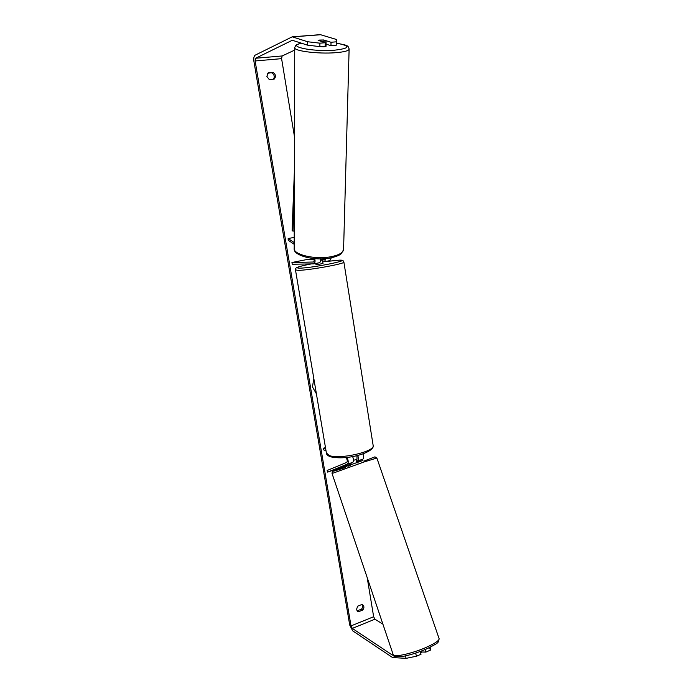 <?xml version="1.0" encoding="UTF-8"?>
<svg xmlns="http://www.w3.org/2000/svg" width="693" height="693" viewBox="0 0 693 693"><rect width="100%" height="100%" fill="white"/><g stroke="black" fill="none" stroke-linecap="round" stroke-linejoin="round"><path stroke-width="1.04" d="M294.222 237.404L288.158 238.522L294.213 242.611M314.787 258.654C315.332 261.53 315.003 263.262 313.816 263.851L292.247 264.258L291.952 262.5L313.435 262.015C314.206 261.573 314.353 260.429 313.894 258.576M319.187 262.76L319.36 262.742C320.331 262.37 320.738 261.079 320.582 258.861M331.332 257.787L329.859 260.62M324.896 258.671L324.177 259.875L320.625 259.97M314.059 259.217L307.657 259.39L291.952 262.5M324.852 258.922L320.599 259.035M325.831 258.593L324.549 261.703L322.54 261.763M294.204 244.308L288.184 240.22L288.158 238.522M325.953 44.361L326.074 46.275L323.977 46.795L318.754 46.492M324.073 41.233L320.98 41.216L318.13 40.315L323.146 39.986L326.005 40.887L324.073 41.233M326.1 44.577L326.005 40.887M313.825 378.595L312.456 386.919L316.398 393.797M393.373 655.102L392.186 654.946L352.295 628.395L351.013 625.909L255.119 60.967L255.622 58.255L292.307 40.263L307.605 45.175L307.605 41.745L319.889 43.165L319.88 46.622L307.605 45.175M382.891 624.133L374.948 619.195L373.648 616.744L367.195 577.633M348.969 467.125L348.614 464.96M294.49 136.807L281.592 58.645L282.146 55.96L294.716 50.087M361.824 604.521L362.734 604.833C364.293 606.262 364.301 608.004 362.742 610.048L358.567 611.711L357.623 611.382L356.497 609.58L357.64 606.176L361.824 604.521M273.016 72.384L268.165 72.843L266.866 76.412L269.3 79.617L274.142 79.141C276.186 76.654 275.814 74.402 273.016 72.384L267.645 73.311M414.093 653.594L415.583 653.282L416.545 656.193L406.141 658.35L392.61 657.57L352.72 630.855L349.722 625.051L253.941 61.538C253.517 58.264 253.907 56.15 255.102 55.197L292.238 36.816L307.605 41.745M362.006 604.547C362.959 606.072 362.768 607.631 361.434 609.234L357.042 610.862M273.423 79.21C274.887 76.689 274.341 74.584 271.803 72.921M430.197 647.245L430.379 650.138L425.926 652.087L425.095 649.566M320.365 34.659L336.304 39.44L336.235 45.262L330.977 45.695L331.003 42.264L336.27 41.831L336.304 39.44M319.88 46.622L325.208 46.18L325.225 42.732L319.889 43.165M318.945 40.09L323.735 39.977L331.003 42.264M325.225 42.732L318.13 40.333M336.235 45.262L336.27 41.831M330.977 45.695L325.953 44.092M417.247 652.555L415.583 653.282M420.157 651.524L421.041 654.227L416.545 656.193M430.379 650.138L429.53 647.565M421.63 651.992L425.926 652.087M406.141 658.35L405.353 655.942M362.742 610.048L361.434 609.234M358.567 611.711L357.267 610.897M352.616 456.548C353.768 459.511 353.785 461.477 352.65 462.439L350.156 463.478M350.216 464.319L327.685 472.106L347.401 464.093C348.631 462.829 348.475 460.594 346.933 457.397M356.834 461.651L362.751 459.26C363.834 458.437 363.903 456.635 362.959 453.863M356.505 461.321L357.562 460.897C358.645 460.048 358.697 458.229 357.727 455.422M327.685 472.106L327.148 470.469L346.838 462.378C347.652 460.784 347.254 459.182 345.66 457.579L345.556 457.545M325.996 450.693L323.666 449.878L323.388 448.232L325.719 449.047M325.476 447.6L323.388 448.232M355.933 459.624L356.999 459.19L356.93 455.622M323.016 263.522L316.147 264.769L315.54 263.505M318.061 263.002L316.866 263.245M322.583 262.015L322.245 259.988L320.608 260.403M320.625 260.031L322.245 259.988M318.078 263.089L317.559 263.106M421.318 651.082L421.665 652.087L420.573 652.797M357.267 462.924L355.907 459.572L353.508 460.334M350.537 465.246L350.069 463.886L352.2 462.621M299.367 42.446L299.315 43.711M294.395 171.102L292.108 230.44L292.931 231.141L294.239 230.908M300.303 42.758L300.277 43.46M294.334 195.348L292.931 231.141M336.27 43.096C346.916 45.366 348.362 45.019 349.116 49.264L343.572 249.705C342.905 252.824 338.747 255.154 331.107 256.696C315.185 259.944 292.671 254.582 294.196 248.137L294.724 47.548C293.035 50.901 317.931 54.141 335.481 52.711C343.893 52.036 348.44 50.884 349.116 49.264L349.125 48.9M336.261 43.139C351.1 45.929 350.502 48.285 334.485 50.208C311.807 52.036 285.118 46.084 301.724 43.226M373.648 616.744L351.013 625.909M281.592 58.645L255.119 60.967M320.885 34.711L292.654 36.876M282.146 55.96L255.622 58.255M374.948 619.195L352.295 628.395M393.156 654.53L392.186 654.946M393.234 654.79L392.55 655.084M352.65 462.439L347.401 464.093M362.751 459.26L357.562 460.897M295.495 269.993L326.386 452.962L329.14 455.466C339.154 459.762 374.722 451.758 373.18 445.651L373.103 445.209M343.867 261.989L343.884 262.119C344.759 263.842 307.623 270.513 297.973 270.339L295.469 269.88C295.599 268.477 296.067 267.706 296.881 267.559C298.726 266.64 303.482 265.428 311.148 263.92M311.183 263.92C298.388 266.493 294.43 267.905 299.307 268.165C311.616 268.208 354.244 259.554 339.024 260.17L324.904 261.633M439.145 638.773L376.871 458.038L364.31 461.885L332.051 473.51L393.191 654.634C392.957 657.926 413.349 653.326 427.633 646.725C435.282 643.182 439.119 640.531 439.145 638.773C438.123 643.615 438.522 642.593 427.564 648.492C418.511 652.451 410.013 655.145 402.087 656.557C395.573 656.921 392.628 656.349 393.252 654.842M332.051 473.51L332.233 471.968L333.021 471.283L345.201 467.567C334.537 471.075 331.124 472.002 334.97 470.356L362.959 460.455M313.816 263.851L319.36 262.742M324.549 261.703L330.033 260.603M294.724 47.548C295.625 45.4 296.448 44.378 297.184 44.473L301.594 43.183M294.196 248.744C293.044 255.474 314.613 261.304 330.526 257.943C339.561 255.873 340.765 254.028 341.277 253.673L343.572 249.705M292.238 36.816L320.452 34.65M324.991 261.616L339.267 260.144C344.69 260.698 342.117 259.858 343.884 262.119L373.18 445.651C374.826 452.018 347.488 460.958 330.093 456.687C327.702 455.604 326.49 454.495 326.446 453.343M323.016 263.539L322.782 262.075M376.871 458.038L374.948 456.843L363.938 461.105"/></g></svg>
